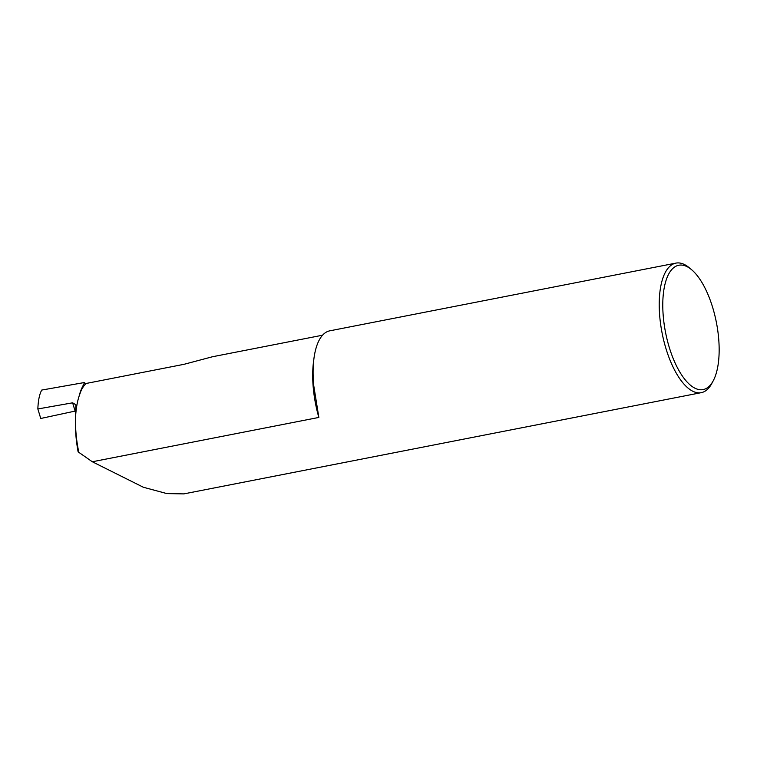 <?xml version="1.0" encoding="UTF-8"?>
<svg xmlns="http://www.w3.org/2000/svg" width="757" height="757" viewBox="0 0 757 757"><rect width="100%" height="100%" fill="white"/><g stroke="black" fill="none" stroke-linecap="round" stroke-linejoin="round"><path stroke-width="1.14" d="M669.245 347.312A63.361 25.908 78.9 0 0 713.236 380.78A63.361 25.908 78.9 0 0 712.687 307.531A63.361 25.908 78.9 0 0 691.482 269.606A63.361 25.908 78.9 0 0 665.573 282.001A63.361 25.908 78.9 0 0 669.245 347.312M713.236 380.78L711.798 383.468A66.001 26.987 -101.1 0 1 701.275 392.656A66.001 26.987 -101.1 0 1 665.971 348.608A66.001 26.987 -101.1 0 1 675.925 263.114A66.001 26.987 -101.1 0 1 689.135 267.656L691.482 269.606M79.144 396.015A60.749 24.602 -100 0 1 81.728 388.369L80.091 393.413C77.876 399.034 76.438 405.894 75.776 413.984C74.877 425.822 75.653 438.445 78.113 451.853L92.316 461.761L143.376 487.262L166.9 493.592L183.866 493.886L701.275 392.656M75.123 411.089L40.746 418.479L37.85 408.96L72.615 402.819L75.123 411.089L75.728 410.975M92.316 461.761L318.848 417.438L313.786 385.852A66.001 26.987 -101.1 0 1 329.797 330.828L675.925 263.114M322.586 335.2L212.537 356.736L184.008 364.316L86.175 383.458A1.41 1.249 47.5 0 1 84.557 382.503L41.739 390.063C39.468 394.17 38.172 400.462 37.85 408.96M72.615 402.819L75.87 404.758L75.605 416.492M81.728 388.369L84.557 382.503M86.175 383.458A66.029 26.997 78.9 0 0 81.33 390.148L81.037 391M313.824 359.603A66.029 26.997 78.9 0 0 318.848 417.438M75.776 413.984A66.029 26.997 78.9 0 0 78.813 452.298"/></g></svg>
